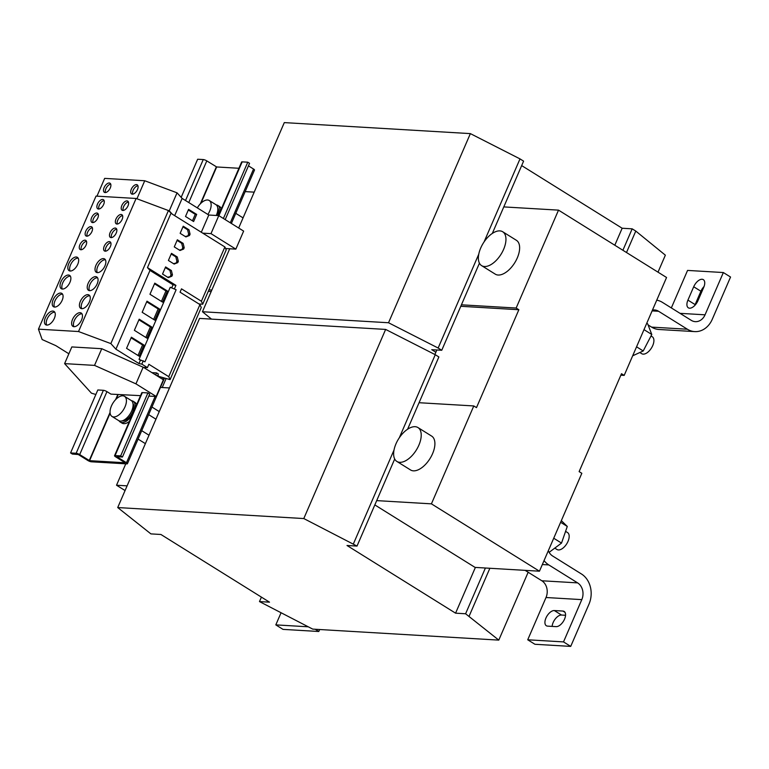 <?xml version="1.0" encoding="UTF-8"?>
<svg xmlns="http://www.w3.org/2000/svg" width="769" height="769" viewBox="0 0 769 769"><rect width="100%" height="100%" fill="white"/><g stroke="black" fill="none" stroke-linecap="round" stroke-linejoin="round"><path stroke-width="1.15" d="M110.275 187.953A5.364 2.816 -58.1 0 0 110.034 183.224A5.364 2.816 -58.1 0 0 104.123 187.588A5.364 2.816 -58.1 0 0 104.363 192.327A5.364 2.816 -58.1 0 0 110.275 187.953M110.726 184.118A5.364 2.816 -58.1 0 0 105.92 188.713A5.364 2.816 -58.1 0 0 105.468 192.548M137.468 189.568A5.364 2.816 -58.1 0 0 137.228 184.829A5.364 2.816 -58.1 0 0 131.316 189.203A5.364 2.816 -58.1 0 0 131.557 193.932A5.364 2.816 -58.1 0 0 137.468 189.568M137.92 185.733A5.364 2.816 -58.1 0 0 133.124 190.328A5.364 2.816 -58.1 0 0 132.672 194.163M72.536 319.423A7.853 4.124 121.9 0 1 81.197 313.021A7.853 4.124 121.9 0 1 81.552 319.962A7.853 4.124 121.9 0 1 72.892 326.354A7.853 4.124 121.9 0 1 72.536 319.423M73.93 326.69A7.853 4.124 121.9 0 1 74.333 320.548A7.853 4.124 121.9 0 1 81.966 313.81M54.359 318.347A7.853 4.124 -58.1 0 0 54.003 311.416A7.853 4.124 -58.1 0 0 45.342 317.818A7.853 4.124 -58.1 0 0 45.698 324.749A7.853 4.124 -58.1 0 0 54.359 318.347M54.762 312.204A7.853 4.124 -58.1 0 0 47.14 318.943A7.853 4.124 -58.1 0 0 46.736 325.085M88.137 283.377A7.853 4.124 121.9 0 1 96.798 276.984A7.853 4.124 121.9 0 1 97.154 283.915A7.853 4.124 121.9 0 1 88.493 290.307A7.853 4.124 121.9 0 1 88.137 283.377M89.531 290.644A7.853 4.124 121.9 0 1 89.935 284.501A7.853 4.124 121.9 0 1 97.557 277.763M69.96 282.3A7.853 4.124 -58.1 0 0 69.604 275.369A7.853 4.124 -58.1 0 0 60.943 281.771A7.853 4.124 -58.1 0 0 61.289 288.702A7.853 4.124 -58.1 0 0 69.96 282.3M70.364 276.158A7.853 4.124 -58.1 0 0 62.741 282.896A7.853 4.124 -58.1 0 0 62.337 289.038M95.933 265.353A7.853 4.124 121.9 0 1 104.603 258.961A7.853 4.124 121.9 0 1 104.949 265.891A7.853 4.124 121.9 0 1 96.288 272.284A7.853 4.124 121.9 0 1 95.933 265.353M97.327 272.63A7.853 4.124 121.9 0 1 97.74 266.478A7.853 4.124 121.9 0 1 105.363 259.739M77.756 264.276A7.853 4.124 -58.1 0 0 77.4 257.346A7.853 4.124 -58.1 0 0 68.739 263.748A7.853 4.124 -58.1 0 0 69.095 270.678A7.853 4.124 -58.1 0 0 77.756 264.276M78.159 258.134A7.853 4.124 -58.1 0 0 70.537 264.872A7.853 4.124 -58.1 0 0 70.133 271.015M79.88 244.782A5.364 2.816 -58.1 0 0 80.12 249.512A5.364 2.816 -58.1 0 0 86.041 245.148A5.364 2.816 -58.1 0 0 85.792 240.409A5.364 2.816 -58.1 0 0 79.88 244.782M86.484 241.312A5.364 2.816 -58.1 0 0 81.687 245.907A5.364 2.816 -58.1 0 0 81.235 249.742M104.219 246.224A5.364 2.816 -58.1 0 0 104.459 250.954A5.364 2.816 -58.1 0 0 110.371 246.58A5.364 2.816 -58.1 0 0 110.13 241.851A5.364 2.816 -58.1 0 0 104.219 246.224M110.823 242.744A5.364 2.816 -58.1 0 0 106.016 247.339A5.364 2.816 -58.1 0 0 105.564 251.175M85.753 231.209A5.364 2.816 -58.1 0 0 85.993 235.939A5.364 2.816 -58.1 0 0 91.915 231.575A5.364 2.816 -58.1 0 0 91.665 226.836A5.364 2.816 -58.1 0 0 85.753 231.209M92.357 227.739A5.364 2.816 -58.1 0 0 87.56 232.334A5.364 2.816 -58.1 0 0 87.108 236.17M110.092 232.651A5.364 2.816 -58.1 0 0 110.332 237.381A5.364 2.816 -58.1 0 0 116.244 233.007A5.364 2.816 -58.1 0 0 116.004 228.278A5.364 2.816 -58.1 0 0 110.092 232.651M116.696 229.172A5.364 2.816 -58.1 0 0 111.89 233.766A5.364 2.816 -58.1 0 0 111.438 237.602M121.838 205.506A5.364 2.816 -58.1 0 0 122.079 210.235A5.364 2.816 -58.1 0 0 127.99 205.861A5.364 2.816 -58.1 0 0 127.75 201.132A5.364 2.816 -58.1 0 0 121.838 205.506M128.442 202.026A5.364 2.816 -58.1 0 0 123.636 206.621A5.364 2.816 -58.1 0 0 123.184 210.456M97.5 204.064A5.364 2.816 -58.1 0 0 97.74 208.793A5.364 2.816 -58.1 0 0 103.661 204.429A5.364 2.816 -58.1 0 0 103.421 199.69A5.364 2.816 -58.1 0 0 97.5 204.064M104.103 200.594A5.364 2.816 -58.1 0 0 99.307 205.188A5.364 2.816 -58.1 0 0 98.855 209.024M91.626 217.637A5.364 2.816 -58.1 0 0 91.867 222.366A5.364 2.816 -58.1 0 0 97.788 218.002A5.364 2.816 -58.1 0 0 97.548 213.263A5.364 2.816 -58.1 0 0 91.626 217.637M98.23 214.167A5.364 2.816 -58.1 0 0 93.434 218.761A5.364 2.816 -58.1 0 0 92.982 222.597M115.965 219.078A5.364 2.816 -58.1 0 0 116.206 223.808A5.364 2.816 -58.1 0 0 122.117 219.434A5.364 2.816 -58.1 0 0 121.877 214.705A5.364 2.816 -58.1 0 0 115.965 219.078M122.569 215.599A5.364 2.816 -58.1 0 0 117.763 220.194A5.364 2.816 -58.1 0 0 117.311 224.029M62.154 300.323A7.853 4.124 -58.1 0 0 61.808 293.393A7.853 4.124 -58.1 0 0 53.138 299.795A7.853 4.124 -58.1 0 0 53.494 306.725A7.853 4.124 -58.1 0 0 62.154 300.323M62.568 294.181A7.853 4.124 -58.1 0 0 54.945 300.919A7.853 4.124 -58.1 0 0 54.532 307.062M80.332 301.4A7.853 4.124 121.9 0 1 89.002 294.998A7.853 4.124 121.9 0 1 89.358 301.938A7.853 4.124 121.9 0 1 80.687 308.331A7.853 4.124 121.9 0 1 80.332 301.4M81.725 308.667A7.853 4.124 121.9 0 1 82.139 302.525A7.853 4.124 121.9 0 1 89.762 295.786M545.942 618.045A8.728 4.585 -58.1 0 0 546.336 625.745A8.728 4.585 -58.1 0 0 547.586 626.129L556.17 626.639A8.728 4.585 -58.1 0 0 564.033 620.218A8.728 4.585 -58.1 0 0 564.158 611.442A8.728 4.585 -58.1 0 0 562.908 611.057L554.324 610.548A8.728 4.585 -58.1 0 0 545.942 618.045M554.324 610.548L561.524 615.037A8.728 4.585 -58.1 0 0 553.142 622.534A8.728 4.585 -58.1 0 0 552.132 626.399M651.016 335.976L652.295 336.774A9.978 5.239 121.9 0 1 652.737 345.579A9.978 5.239 121.9 0 1 641.74 353.702L639.837 352.519M503.608 249.377A19.946 10.478 121.9 0 1 481.605 265.632A19.946 10.478 121.9 0 1 480.712 248.022A19.946 10.478 121.9 0 1 502.715 231.767A19.946 10.478 121.9 0 1 503.608 249.377M481.605 265.632L495.294 274.158A19.946 10.478 -58.1 0 0 498.139 275.033A19.946 10.478 -58.1 0 0 516.114 260.374A19.946 10.478 -58.1 0 0 516.403 240.303L502.715 231.767M197.325 207.88A11.843 6.219 121.9 0 1 209.235 200.507A11.843 6.219 121.9 0 1 209.764 210.966A11.843 6.219 121.9 0 1 207.861 214.455M209.235 200.507L215.897 204.66A11.843 6.219 121.9 0 1 216.435 215.118A11.843 6.219 121.9 0 1 216.281 215.464M131.547 400.755A12.217 6.421 121.9 0 1 133.162 401.274L134.96 402.398A12.217 6.421 121.9 0 1 136.622 404.686M133.162 401.274A12.217 6.421 121.9 0 1 134.738 409.041M132.989 403.629A10.353 5.441 121.9 0 1 132.643 411.992A10.353 5.441 121.9 0 1 122.271 420.826M111.438 405.965A11.843 6.219 121.9 0 1 124.501 396.314A11.843 6.219 121.9 0 1 125.039 406.772A11.843 6.219 121.9 0 1 111.966 416.423A11.843 6.219 121.9 0 1 111.438 405.965M124.501 396.314L131.163 400.466A11.843 6.219 121.9 0 1 131.701 410.925A11.843 6.219 121.9 0 1 118.628 420.576L111.966 416.423M396.871 461.438L410.559 469.965A19.946 10.478 -58.1 0 0 413.414 470.839A19.946 10.478 -58.1 0 0 431.38 456.18A19.946 10.478 -58.1 0 0 431.669 436.11L417.98 427.574A19.946 10.478 121.9 0 1 418.874 445.184A19.946 10.478 121.9 0 1 396.871 461.438A19.946 10.478 121.9 0 1 395.977 443.828A19.946 10.478 121.9 0 1 417.98 427.574M565.58 531.35L567.56 532.581A9.978 5.239 121.9 0 1 568.012 541.386A9.978 5.239 121.9 0 1 557.006 549.508L554.785 548.124M148.83 396.093L156.174 396.468L163.393 379.78L143.495 367.38L147.417 367.611L141.832 364.131L138.958 363.554L115.908 349.184L149.993 270.419L147.465 267.622L175.918 285.366L173.044 284.79L149.993 270.419M138.958 363.554L140.41 360.219L141.707 360.478L139.035 359.363L170.228 287.27L176.13 289.73L172.9 288.385M139.179 356.201L126.568 348.338L131.384 337.216L143.986 345.07L139.179 356.201M38.45 329.161L96.029 196.105L136.103 198.469L78.525 331.535L38.45 329.161L42.141 339.542L55.791 345.627L68.864 353.778M154.771 320.154L142.169 312.291L146.985 301.169L159.587 309.032L154.771 320.154M162.576 302.13L149.965 294.267L154.78 283.146L167.392 291.009L162.576 302.13M146.975 338.177L134.373 330.314L139.189 319.193L151.791 327.046L146.975 338.177M269.506 602.165L160.923 534.484L150.907 533.888L117.715 507.55L303.793 518.556L357.018 546.077L347.002 545.49L455.575 613.172L465.601 613.768L498.783 640.116L312.714 629.109L259.48 601.579L269.506 602.165M475.386 567.416L455.575 613.172M374.83 504.916L475.05 567.397L539.454 571.204L431.419 503.849L376.695 500.619M485.402 568.003L465.601 613.768M489.863 568.272L469.196 616.017M528.159 572.242L498.783 640.116M261.412 597.129L259.48 601.579M303.793 518.556L385.634 329.42L199.565 318.414L117.715 507.55M385.634 329.42L435.264 354.701L399.322 437.744M394.026 450L353.423 543.837M435.264 354.701L438.868 356.951L407.57 429.265M394.699 459.006L357.018 546.077M127.106 485.854L116.523 485.229L125.068 490.555M419.057 402.716L473.791 405.945L476.492 407.628L518.854 309.734L516.153 308.042L558.515 210.139L503.791 206.909M160.433 387.413L169.468 387.951M116.523 485.229L125.78 463.822M473.791 405.945L431.419 503.849M620.843 375.195L624.188 375.397L621.487 373.715L579.124 471.618L581.825 473.3L539.454 571.204M614.806 245.234L622.159 228.239L521.67 165.595M435.86 352.25L431.736 349.684L441.752 350.27L479.433 263.2M492.304 233.459L523.593 161.144L519.998 158.895L470.368 133.614L284.299 122.607L238.678 228.008M441.752 350.27L438.147 348.03L478.76 254.193M484.057 241.937L519.998 158.895M438.147 348.03L388.528 322.749L470.368 133.614M388.528 322.749L202.449 311.743L229.7 248.762M202.449 311.743L211.513 319.125M658.004 272.168L665.358 255.173L635.78 231.075L632.176 228.835L622.159 228.239M626.495 252.52L635.78 231.075M622.9 250.271L632.176 228.835M624.188 375.397L666.56 277.494L558.515 210.139M208.274 291.355L211.196 291.528M460.785 306.293L518.854 309.734M208.918 289.875L211.84 290.048M461.429 304.812L516.153 308.042M254.203 192.144L245.167 191.606M319.654 629.513L318.799 631.493L283.011 629.378L275.811 624.88L280.983 612.941M318.799 631.493L315.203 629.253M308.186 626.802L275.811 624.88M553.728 538.233L561.514 543.087L549.133 552.334M560.62 522.295L567.282 526.448L561.514 543.087M561.341 520.642L567.282 526.448M190.875 298.93L188.482 297.44M157.482 376.099L158.376 374.032L156.578 372.907L151.926 372.638M225.202 219.607L249.56 163.316L247.762 162.192L223.404 218.483M155.684 374.974L156.578 372.907M218.454 215.589L241.639 162.009A2.74 0.644 23.4 0 1 242.177 161.865L247.762 162.192M181.167 197.354L197.662 159.231L203.247 159.558A2.74 0.644 23.4 0 1 206.803 160.894L216.666 166.96L238.928 168.276M70.565 452.941L76.15 453.268L103.392 390.306L97.817 389.97L70.565 452.941L72.363 454.066L78.275 454.517L87.81 460.468A2.74 0.644 -156.6 0 0 91.367 461.794L126.866 463.89A2.74 0.644 -156.6 0 0 127.404 463.745A2.74 0.644 -156.6 0 0 126.462 462.746L116.83 456.709L122.463 457.026L149.715 394.055L147.908 392.93L120.666 455.902L122.463 457.026M76.15 453.268A2.74 0.644 23.4 0 1 79.697 454.594L89.569 460.669L125.068 462.765L115.485 456.719A2.74 0.644 23.4 0 1 114.543 455.719A2.74 0.644 23.4 0 1 115.081 455.575L120.666 455.902M231.382 223.462L254.501 170.036A2.74 0.644 -156.6 0 0 253.559 169.036L248.464 165.864M114.543 455.719L141.794 392.748A2.74 0.644 23.4 0 1 142.332 392.603L147.908 392.93M216.281 204.948A12.217 6.421 121.9 0 1 217.896 205.467L219.694 206.592A12.217 6.421 121.9 0 1 221.357 208.88M129.403 421.383A12.217 6.421 121.9 0 1 122.04 423.133L120.233 422.018A12.217 6.421 121.9 0 1 119.051 420.797M103.392 390.306A2.74 0.644 23.4 0 1 106.949 391.632L110.957 394.122L140.535 395.66M159.241 411.588L151.945 407.032M145.37 443.636L138.074 439.089M149.013 435.216L141.717 430.669M155.953 419.192L148.648 414.645M132.143 415.039A12.217 6.421 121.9 0 1 120.233 422.018M217.723 207.822A10.353 5.441 121.9 0 1 217.637 215.541M217.896 205.467A12.217 6.421 121.9 0 1 219.473 213.234M243.062 217.887L235.766 213.33M157.847 375.262L158.923 376.454L170.074 379.626L168.757 376.675L148.859 364.275L147.417 367.611M170.074 379.626L201.267 307.542L199.95 304.582L180.052 292.182L181.503 288.846L201.391 301.246L202.718 304.197L198.979 303.976M235.843 249.127L210.994 233.632L202.747 233.151L224.894 246.955L225.586 248.522L235.843 249.127L243.638 231.104L218.79 215.618L208.774 215.022L182.128 198.412L177.053 192.827L144.735 180.753L104.661 178.379L96.971 196.153M225.586 248.522L226.211 249.906L202.718 304.197M136.103 198.469L168.43 210.543L172.237 214.128L169.257 210.85L136.94 198.777L144.735 180.753M210.994 233.632L218.79 215.618M201.315 232.257L208.774 215.022M193.615 221.53L185.512 216.483L188.588 209.36L196.691 214.407L193.615 221.53M174.669 215.647L182.128 198.412M169.257 210.85L177.053 192.827M172.237 214.128L202.747 233.151M168.757 376.675L199.95 304.582M141.707 360.478L144.937 361.824L176.13 289.73M115.908 349.184L110.851 343.599L168.43 210.543M140.41 360.219L139.035 359.363M170.958 213.33L147.465 267.622M168.286 277.638L171.881 276.206L172.458 274.869L171.372 270.515L165.604 266.93L162.528 274.043L168.286 277.638M224.894 246.955L201.391 301.246M174.159 264.065L177.754 262.633L178.331 261.297L177.245 256.942L171.477 253.357L168.401 260.47L174.159 264.065M185.906 236.919L189.501 235.487L190.078 234.151L188.991 229.796L183.224 226.211L180.148 233.324L185.906 236.919M180.033 250.492L183.628 249.06L184.204 247.724L183.118 243.369L177.351 239.784L174.275 246.897L180.033 250.492M171.708 287.885L173.044 284.79M175.918 285.366L174.476 288.702M156.174 396.468L135.94 383.856L94.529 365.39L64.606 363.622L91.424 393.17L95.856 394.487M143.495 367.38L101.758 348.703L71.834 346.934L64.606 363.622M135.94 383.856L143.159 367.169M94.529 365.39L101.758 348.703M110.851 343.599L78.525 331.535M143.274 360.796L141.832 364.131M632.676 355.797L643.22 350.962L636.559 346.809M643.999 329.632L651.785 334.486L643.22 350.962M646.748 323.259L647.661 323.826L651.785 334.486M671.337 307.927L687.563 270.419L723.35 272.543L705.048 314.819L680.017 313.339M652.112 310.887L658.572 311.272L687.38 329.228A22.445 18.36 93.4 0 0 694.724 331.602A22.445 18.36 93.4 0 0 712.257 319.308L730.55 277.032L723.35 272.543M703.722 287.356A8.728 4.585 -58.1 0 0 703.337 279.647A8.728 4.585 -58.1 0 0 693.705 286.76L687.928 300.112A8.728 4.585 -58.1 0 0 688.322 307.811A8.728 4.585 -58.1 0 0 697.944 300.708L703.722 287.356M704.068 286.501A8.728 4.585 -58.1 0 0 700.905 291.249L695.128 304.601A8.728 4.585 -58.1 0 0 694.792 305.456M656.736 300.179A22.445 18.36 93.4 0 1 662.426 302.371L691.235 320.327A12.467 10.199 93.4 0 0 695.311 321.653A12.467 10.199 93.4 0 0 705.048 314.819M694.724 331.602L658.937 329.488A22.445 18.36 -86.6 0 1 651.603 327.113L648.084 324.922M563.514 641.904L527.726 639.789L546.019 597.513L581.806 599.628L563.514 641.904L570.713 646.393L534.926 644.278L527.726 639.789M561.524 615.037L565.561 615.277M548.326 550.71A12.467 10.199 93.4 0 0 552.661 556.025L581.47 573.991A22.445 18.36 93.4 0 1 589.006 604.117L570.713 646.393M581.806 599.628A12.467 10.199 93.4 0 0 577.615 582.883L548.806 564.927A22.445 18.36 93.4 0 1 544.048 560.601M525.131 570.358L541.828 580.768A12.467 10.199 -86.6 0 1 546.019 597.513M658.572 311.272A12.467 10.199 93.4 0 0 654.496 309.945A12.467 10.199 93.4 0 0 652.458 310.08M162.23 387.518L166.133 378.511M434.879 354.509L436.84 349.982M138.91 319.827L150.359 326.969L151.791 327.046M150.359 326.969L145.822 337.456M179.388 250.098L183.628 249.06M182.195 248.973L182.772 247.637L184.204 247.724M182.772 247.637L181.686 243.292L183.118 243.369M181.686 243.292L177.081 240.418M185.262 236.516L189.501 235.487M188.069 235.401L188.645 234.064L190.078 234.151M188.645 234.064L187.559 229.72L188.991 229.796M187.559 229.72L182.955 226.845M173.515 263.671L177.754 262.633M176.322 262.546L176.899 261.21L178.331 261.297M176.899 261.21L175.813 256.865L177.245 256.942M175.813 256.865L171.208 253.991M167.642 277.244L171.881 276.206M170.449 276.119L171.026 274.783L172.458 274.869M171.026 274.783L169.939 270.438L171.372 270.515M169.939 270.438L165.325 267.564M154.511 283.78L165.96 290.922L167.392 291.009M165.96 290.922L161.413 301.41M146.706 301.804L158.154 308.946L159.587 309.032M158.154 308.946L153.617 319.433M131.115 337.851L142.563 344.993L143.986 345.07M142.563 344.993L138.016 355.48M192.452 220.809L195.259 214.33L188.318 209.995M195.259 214.33L196.691 214.407M218.896 215.676L242.177 161.865M188.77 202.555L206.803 160.894M185.521 200.526L203.247 159.558M115.081 455.575L142.332 392.603M89.569 460.669L110.13 413.164M116.263 398.976L118.205 394.497M200.997 203.17L216.666 166.96M89.242 460.544L110.054 412.453M115.6 399.64L117.83 394.487M200.334 203.833L216.349 166.835M79.697 454.594L106.949 391.632M126.462 462.746L155.165 396.419M162.586 379.271L163.268 377.694M230.296 222.789L253.559 169.036M651.603 327.113L687.38 329.228M577.615 582.883L541.828 580.768M542.337 564.542L548.806 564.927M565.052 612.393L562.908 611.057M700.905 291.249L693.705 286.76M687.928 300.112L695.128 304.601M127.404 463.745L164.489 378.04"/></g></svg>
